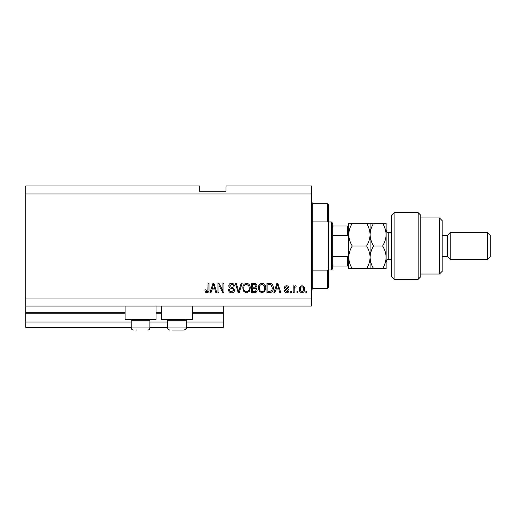 <?xml version="1.0" encoding="UTF-8"?>
<svg xmlns="http://www.w3.org/2000/svg" width="516" height="516" viewBox="0 0 516 516"><rect width="100%" height="100%" fill="white"/><g stroke="black" fill="none" stroke-linecap="round" stroke-linejoin="round"><path stroke-width="0.77" d="M25.8 193.945L311.38 193.945L311.38 185.941L225.969 185.941L225.969 191.275L199.286 191.275L199.286 185.941L25.8 185.941L25.8 327.396L131.225 327.396M149.904 327.396L167.519 327.396M186.205 327.396L223.305 327.396L223.305 322.055L186.205 322.055M25.8 322.055L131.225 322.055M149.904 322.055L167.519 322.055M192.345 313.251L223.305 313.251L223.305 322.055M223.305 313.251L223.305 312.715L192.345 312.715M25.8 312.715L125.085 312.715M156.045 312.715L161.385 312.715M223.305 306.04L223.305 312.715M156.045 306.04L156.045 319.385L125.085 319.385L125.085 306.04M161.385 306.04L161.385 319.385L192.345 319.385L192.345 306.04M25.8 306.04L311.38 306.04L311.38 193.945M218.939 285.258L218.939 292.695L217.965 292.695L217.965 283.355L218.997 283.355L222.938 290.798L222.938 283.355L223.912 283.355L223.912 292.695L222.873 292.695L218.939 285.258M234.587 290.095C234.412 291.863 233.432 292.765 231.645 292.817C229.678 292.695 228.64 291.643 228.517 289.663L229.491 289.541C229.614 290.914 230.362 291.643 231.729 291.727L233.613 290.127C233.322 289.037 232.548 288.45 231.284 288.36C229.762 288.115 228.923 287.257 228.762 285.793C228.904 284.148 229.807 283.297 231.471 283.232C233.251 283.323 234.206 284.252 234.341 286.025L233.374 286.148C233.284 284.98 232.664 284.374 231.503 284.329L229.736 285.819L230.039 286.761L233.148 287.863L234.587 290.095M242.146 283.355L239.205 292.695L238.199 292.695L235.406 283.355L236.405 283.355L238.65 291.605L241.14 283.355L242.146 283.355M246.538 292.817L243.784 291.353L242.836 288.147C242.72 285.367 243.958 283.729 246.538 283.232C249.073 283.716 250.305 285.322 250.234 288.038L249.286 291.392L246.538 292.817M262.064 292.817L259.309 291.353L258.361 288.147C258.252 285.367 259.49 283.729 262.07 283.232C264.605 283.716 265.837 285.322 265.766 288.038L264.811 291.392L262.064 292.817M297.913 291.359L297.913 292.695L296.945 292.695L296.945 291.359L297.913 291.359M304.588 289.231C304.711 291.256 303.84 292.449 301.976 292.817C300.138 292.456 299.267 291.288 299.37 289.302C299.261 287.309 300.131 286.135 301.976 285.78C303.795 286.128 304.666 287.277 304.588 289.231M206.877 292.817L205.42 292.159L204.865 289.908L205.832 289.786L206.922 291.727L207.89 291.024L208.019 283.355L208.986 283.355L208.986 289.695C209.174 291.463 208.47 292.501 206.877 292.817M25.8 298.035L311.38 298.035M275.718 289.908L274.905 292.695L273.893 292.695L276.879 283.355L277.821 283.355L280.807 292.695L279.801 292.695L278.982 289.908L275.718 289.908M288.934 290.624C288.831 292.037 288.063 292.765 286.638 292.817C285.271 292.746 284.503 292.017 284.329 290.637L285.296 290.514L286.709 291.85L287.967 290.792L286.825 289.805C285.477 289.637 284.684 288.941 284.445 287.722C284.574 286.445 285.29 285.8 286.599 285.78C287.896 285.806 288.637 286.451 288.812 287.722L287.844 287.844L286.632 286.754L285.419 287.58L286.812 288.534C288.122 288.702 288.825 289.399 288.934 290.624M291.359 291.359L291.359 292.695L290.392 292.695L290.392 291.359L291.359 291.359M294.152 289.173L294.152 292.695L293.185 292.695L293.185 285.903L294.152 285.903L294.152 286.986L295.3 285.78L296.216 286.148L295.849 287.115L295.191 286.993L294.326 287.786L294.152 289.173M306.891 291.359L306.891 292.695L305.917 292.695L305.917 291.359L306.891 291.359M273.286 287.973C273.454 290.74 272.267 292.314 269.733 292.695L266.978 292.695L266.978 283.355L271.094 283.529C272.706 284.503 273.441 285.987 273.286 287.973M257.149 289.953C257.071 291.766 256.13 292.682 254.324 292.695L251.447 292.695L251.447 283.355L254.343 283.355C255.917 283.361 256.768 284.148 256.91 285.703L255.865 287.664L257.149 289.953M211.786 289.908L210.967 292.695L209.96 292.695L212.94 283.355L213.888 283.355L216.875 292.695L215.862 292.695L215.049 289.908L211.786 289.908M276.918 286.096L276.034 288.812L278.659 288.812L277.35 284.329L276.918 286.096M301.95 286.754C300.764 287.102 300.222 287.947 300.338 289.295C300.222 290.669 300.776 291.521 302.002 291.85C303.189 291.495 303.731 290.643 303.614 289.295C303.731 287.928 303.176 287.077 301.95 286.754M267.946 284.445L267.946 291.605L269.616 291.605L271.945 290.244L272.313 287.96L270.906 284.632L267.946 284.445M262.076 284.329C260.096 284.729 259.187 286.006 259.335 288.167C259.271 290.173 260.18 291.359 262.057 291.727C263.986 291.334 264.901 290.095 264.792 288.005L264.385 285.896L262.076 284.329M252.421 284.445L252.421 287.238L255.091 287.148L255.936 285.858C255.813 284.767 255.168 284.297 254.007 284.445L252.421 284.445M252.421 288.328L252.421 291.605L255.285 291.488L256.181 289.96C256.078 288.792 255.42 288.25 254.207 288.328L252.421 288.328M246.551 284.329C244.571 284.729 243.655 286.006 243.804 288.167C243.745 290.173 244.649 291.359 246.525 291.727C248.46 291.334 249.37 290.095 249.267 288.005L248.86 285.896L246.551 284.329M212.979 286.096L212.102 288.812L214.727 288.812L213.418 284.329L212.979 286.096M135.895 330.059L136.521 330.059M149.001 319.385L149.904 320.294L131.225 320.294L131.225 327.924L149.904 327.924L149.376 329.337M185.296 319.385L186.205 320.294L167.519 320.294L167.519 327.924L186.205 327.924C186.708 328.524 185.999 329.234 184.07 330.059L172.196 330.059M172.821 330.059L180.91 330.059M184.07 330.059L181.535 330.059M312.715 221.093L327.396 221.093L327.396 203.285L312.715 203.285L312.715 288.696L311.38 290.031M327.396 270.887L328.731 268.52L328.731 287.36L327.396 288.696L327.396 270.887L312.715 270.887M327.396 203.285L328.731 204.62L328.731 223.46L327.396 221.093M328.731 268.52L328.731 223.46M331.395 221.97L332.73 223.305L332.73 268.675L331.395 270.01L331.395 221.97L328.731 221.97M348.745 238.56C348.926 237.115 348.481 236.031 347.41 235.315L347.41 225.969L348.255 225.969M332.73 235.315L347.41 235.315M332.73 256.665L347.41 256.665C348.481 255.942 348.926 254.859 348.745 253.421M348.745 266.004L347.41 266.004L348.745 266.004M332.73 266.004L347.41 266.004L347.41 256.665M332.73 225.969L347.41 225.969M394.114 279.35L391.45 276.686L391.45 215.295L394.114 212.631L394.114 279.35L418.141 279.35L418.141 212.631L394.114 212.631M439.49 217.965L442.16 220.635L442.16 271.345L439.49 274.015L439.49 217.965L420.804 217.965M442.16 235.315L447.495 235.315L447.495 256.665L450.165 259.335L450.165 232.645L487.53 232.645L487.53 259.335L450.165 259.335M487.53 232.645L490.2 235.315L490.2 256.665L487.53 259.335M418.141 212.631L420.804 215.295L420.804 276.686L418.141 279.35M352.254 268.675C350.061 265.147 348.893 261.36 348.745 257.336C348.88 253.35 350.048 249.57 352.254 245.99C350.054 242.436 348.887 238.656 348.745 234.645C348.887 230.633 350.061 226.846 352.254 223.305L348.745 223.305L348.745 268.675L373.603 268.675C371.41 265.147 370.243 261.36 370.095 257.336C369.966 261.315 368.792 265.095 366.586 268.675M370.095 223.305L370.095 234.645C370.236 230.646 371.404 226.866 373.603 223.305L366.586 223.305C368.785 226.859 369.953 230.639 370.095 234.645C369.953 238.663 368.785 242.443 366.586 245.99C368.779 249.518 369.953 253.304 370.095 257.336L370.095 268.675M366.586 245.99L352.254 245.99M366.586 223.305L352.254 223.305M370.095 234.645L370.095 257.336C370.23 253.35 371.397 249.57 373.603 245.99C371.41 242.436 370.236 238.656 370.095 234.645M382.601 268.675C384.807 265.095 385.974 261.315 386.11 257.336C385.962 253.304 384.794 249.518 382.601 245.99C384.801 242.43 385.968 238.65 386.11 234.645C385.968 230.639 384.801 226.853 382.601 223.305L386.11 223.305L386.11 268.675L373.603 268.675M382.601 245.99L373.603 245.99M382.601 223.305L373.603 223.305M25.8 313.251L125.085 313.251M156.045 313.251L161.385 313.251M391.45 232.645L388.78 232.645L388.78 259.335C387.722 258.993 386.832 259.883 386.11 262.005M132.902 330.014L133.36 330.059C132.064 329.937 131.348 329.221 131.225 327.924L131.554 329.073L132.431 329.853M132.135 319.385L131.225 320.294M149.904 320.294L149.904 327.924C149.782 329.221 149.066 329.937 147.769 330.059M168.429 319.385L167.519 320.294M167.765 328.911L167.519 327.924C166.997 328.499 167.706 329.208 169.654 330.059M186.205 320.294L186.205 327.924L185.637 329.376M312.715 203.285L311.38 201.95M327.396 288.696L312.715 288.696M331.395 270.01L328.731 270.01M447.495 256.665L442.16 256.665M439.49 274.015L420.804 274.015M447.495 235.315L450.165 232.645M388.78 232.645C387.161 232.484 386.271 231.6 386.11 229.975M391.45 259.335L388.78 259.335"/></g></svg>

